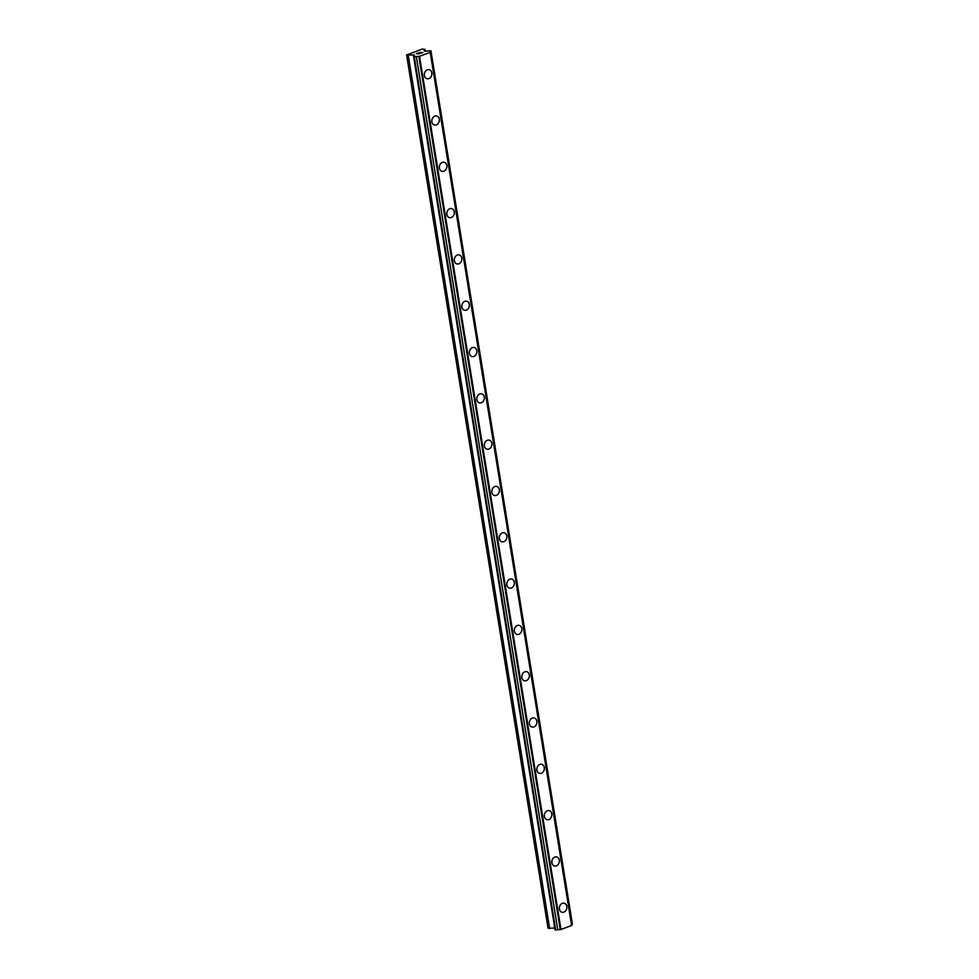 <?xml version="1.0" encoding="UTF-8"?>
<svg xmlns="http://www.w3.org/2000/svg" width="979" height="979" viewBox="0 0 979 979"><rect width="100%" height="100%" fill="white"/><g stroke="black" fill="none" stroke-linecap="round" stroke-linejoin="round"><path stroke-width="1.47" d="M564.185 903.225A4.65 3.72 -76.5 0 1 566.804 906.419A4.65 3.72 -76.5 0 1 562.007 912.269A4.65 3.72 -76.5 0 1 559.401 909.087A4.65 3.72 -76.5 0 1 564.198 903.225A4.65 3.72 -76.5 0 1 566.804 906.419A4.65 3.72 -76.5 0 1 562.007 912.269M556.684 856.919A4.65 3.72 -76.5 0 1 559.303 860.113A4.65 3.72 -76.5 0 1 554.506 865.962A4.65 3.72 -76.5 0 1 551.899 862.768A4.65 3.72 -76.5 0 1 556.696 856.919A4.65 3.72 -76.5 0 1 559.303 860.113A4.65 3.72 -76.5 0 1 554.506 865.962M549.195 810.612A4.65 3.72 -76.5 0 1 551.801 813.794A4.65 3.72 -76.5 0 1 547.004 819.656A4.65 3.72 -76.5 0 1 544.397 816.462A4.65 3.72 -76.5 0 1 549.195 810.612A4.65 3.72 -76.5 0 1 551.813 813.806A4.65 3.72 -76.5 0 1 547.016 819.656M541.693 764.293A4.65 3.72 -76.5 0 1 544.3 767.487A4.65 3.72 -76.5 0 1 539.502 773.349A4.65 3.72 -76.5 0 1 536.896 770.155A4.65 3.72 -76.5 0 1 541.693 764.305A4.65 3.72 -76.5 0 1 544.312 767.487A4.65 3.72 -76.5 0 1 539.515 773.349M534.191 717.986A4.65 3.72 -76.5 0 1 536.798 721.18A4.65 3.72 -76.5 0 1 532.013 727.042A4.65 3.72 -76.5 0 1 529.394 723.848A4.65 3.72 -76.5 0 1 534.191 717.986A4.65 3.72 -76.5 0 1 536.81 721.18A4.65 3.72 -76.5 0 1 532.013 727.042M526.69 671.68A4.65 3.72 -76.5 0 1 529.309 674.874A4.65 3.72 -76.5 0 1 524.511 680.723A4.65 3.72 -76.5 0 1 521.893 677.541A4.65 3.72 -76.5 0 1 526.69 671.68A4.65 3.72 -76.5 0 1 529.309 674.874A4.65 3.72 -76.5 0 1 524.511 680.735M519.188 625.373A4.65 3.72 -76.5 0 1 521.807 628.567A4.65 3.72 -76.5 0 1 517.01 634.416A4.65 3.72 -76.5 0 1 514.391 631.235A4.65 3.72 -76.5 0 1 519.188 625.373A4.65 3.72 -76.5 0 1 521.807 628.567A4.65 3.72 -76.5 0 1 517.01 634.416M511.687 579.066A4.65 3.72 -76.5 0 1 514.305 582.26A4.65 3.72 -76.5 0 1 509.508 588.11A4.65 3.72 -76.5 0 1 506.889 584.916A4.65 3.72 -76.5 0 1 511.687 579.066A4.65 3.72 -76.5 0 1 514.305 582.26A4.65 3.72 -76.5 0 1 509.508 588.11M504.185 532.76A4.65 3.72 -76.5 0 1 506.804 535.941A4.65 3.72 -76.5 0 1 502.007 541.803A4.65 3.72 -76.5 0 1 499.388 538.609A4.65 3.72 -76.5 0 1 504.185 532.76A4.65 3.72 -76.5 0 1 506.804 535.941A4.65 3.72 -76.5 0 1 502.007 541.803M496.683 486.441A4.65 3.72 -76.5 0 1 499.302 489.635A4.65 3.72 -76.5 0 1 494.505 495.496A4.65 3.72 -76.5 0 1 491.899 492.302A4.65 3.72 -76.5 0 1 496.683 486.441A4.65 3.72 -76.5 0 1 499.302 489.635A4.65 3.72 -76.5 0 1 494.505 495.496M489.182 440.134A4.65 3.72 -76.5 0 1 491.801 443.328A4.65 3.72 -76.5 0 1 487.004 449.19A4.65 3.72 -76.5 0 1 484.397 445.996A4.65 3.72 -76.5 0 1 489.194 440.134A4.65 3.72 -76.5 0 1 491.801 443.328A4.65 3.72 -76.5 0 1 487.004 449.19M481.68 393.827A4.65 3.72 -76.5 0 1 484.299 397.021A4.65 3.72 -76.5 0 1 479.502 402.871A4.65 3.72 -76.5 0 1 476.895 399.689A4.65 3.72 -76.5 0 1 481.692 393.827A4.65 3.72 -76.5 0 1 484.299 397.021A4.65 3.72 -76.5 0 1 479.502 402.871M474.179 347.521A4.65 3.72 -76.5 0 1 476.797 350.715A4.65 3.72 -76.5 0 1 472 356.564A4.65 3.72 -76.5 0 1 469.394 353.37A4.65 3.72 -76.5 0 1 474.191 347.521A4.65 3.72 -76.5 0 1 476.797 350.715A4.65 3.72 -76.5 0 1 472.013 356.564M466.689 301.214A4.65 3.72 -76.5 0 1 469.308 304.396A4.65 3.72 -76.5 0 1 464.511 310.257A4.65 3.72 -76.5 0 1 461.892 307.063A4.65 3.72 -76.5 0 1 466.689 301.214A4.65 3.72 -76.5 0 1 469.296 304.396A4.65 3.72 -76.5 0 1 464.499 310.257M459.188 254.895A4.65 3.72 -76.5 0 1 461.794 258.089A4.65 3.72 -76.5 0 1 457.009 263.951A4.65 3.72 -76.5 0 1 454.391 260.757A4.65 3.72 -76.5 0 1 459.188 254.895A4.65 3.72 -76.5 0 1 461.807 258.089A4.65 3.72 -76.5 0 1 457.009 263.951M451.686 208.588A4.65 3.72 -76.5 0 1 454.305 211.782A4.65 3.72 -76.5 0 1 449.508 217.644A4.65 3.72 -76.5 0 1 446.889 214.45A4.65 3.72 -76.5 0 1 451.686 208.588A4.65 3.72 -76.5 0 1 454.305 211.782A4.65 3.72 -76.5 0 1 449.508 217.644M444.185 162.281A4.65 3.72 -76.5 0 1 446.803 165.475A4.65 3.72 -76.5 0 1 442.006 171.325A4.65 3.72 -76.5 0 1 439.387 168.143A4.65 3.72 -76.5 0 1 444.185 162.281A4.65 3.72 -76.5 0 1 446.803 165.475A4.65 3.72 -76.5 0 1 442.006 171.325M436.683 115.975A4.65 3.72 -76.5 0 1 439.302 119.169A4.65 3.72 -76.5 0 1 434.505 125.018A4.65 3.72 -76.5 0 1 431.886 121.824A4.65 3.72 -76.5 0 1 436.683 115.975A4.65 3.72 -76.5 0 1 439.302 119.169A4.65 3.72 -76.5 0 1 434.505 125.018M429.181 69.668A4.65 3.72 -76.5 0 1 431.8 72.85A4.65 3.72 -76.5 0 1 427.003 78.712A4.65 3.72 -76.5 0 1 424.384 75.518A4.65 3.72 -76.5 0 1 429.181 69.668A4.65 3.72 -76.5 0 1 431.8 72.862A4.65 3.72 -76.5 0 1 427.003 78.712M422.781 52.597L420.762 52.682M421.521 52.401L419.159 52.682M422.463 52.633L421.056 53.147M419.746 53.576L417.813 53.906M417.96 53.196L416.454 53.735L419.379 53.515M419.55 53.625L418.021 53.857M418.217 53.025L416.332 53.71M430.65 51.434L430.222 52.425L419.538 56.256L414.288 56.794L413.627 56.635L414.472 55.057L406.603 54.946L422.316 49.048L424.91 49.342L424.127 50.932L425.216 51.202L430.956 50.798L572.397 924.054L430.956 50.798M413.627 56.635L555.069 929.891L560.979 929.512L571.699 925.449L430.27 52.193M406.603 54.946L548.044 928.202L554.775 928.055M408.243 55.338L549.672 928.594M413.383 54.8L413.664 56.562M414.288 56.794L555.717 930.05M416.344 56.574L557.773 929.83M418.804 56.317L560.245 929.573M419.538 56.256L560.979 929.512M430.222 52.425L571.65 925.681M424.91 49.342L425.216 51.202"/></g></svg>
